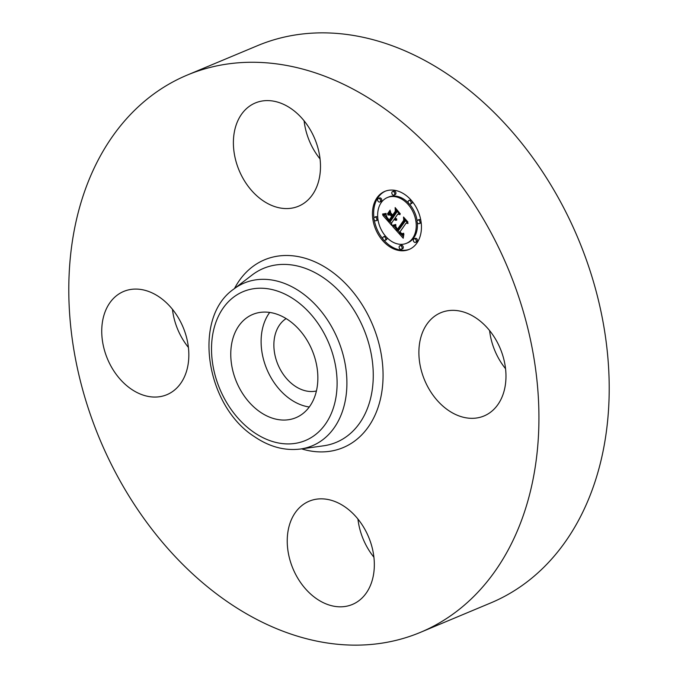<?xml version="1.0" encoding="UTF-8"?>
<svg xmlns="http://www.w3.org/2000/svg" width="678" height="678" viewBox="0 0 678 678"><rect width="100%" height="100%" fill="white"/><g stroke="black" fill="none" stroke-linecap="round" stroke-linejoin="round"><path stroke-width="1.02" d="M309.27 407.003A55.96 40.994 67.3 0 1 263.479 324.991A55.96 40.994 67.3 0 1 269.7 312.439M316.423 390.977A39.553 28.976 67.3 0 1 294.633 385.841A39.553 28.976 67.3 0 1 274.251 350.907A39.553 28.976 67.3 0 1 286.124 318.592M187.264 75.063L257.547 45.655A302.057 221.265 67.3 0 1 450.717 76.351A302.057 221.265 67.3 0 1 608.183 361.493A302.057 221.265 67.3 0 1 490.736 602.937L420.453 632.345A302.057 221.265 67.3 0 1 227.283 601.649A302.057 221.265 67.3 0 1 69.817 316.507A302.057 221.265 67.3 0 1 187.264 75.063A302.057 221.265 67.3 0 1 380.434 105.76A302.057 221.265 67.3 0 1 537.908 390.901A302.057 221.265 67.3 0 1 420.453 632.345M505.551 368.713A55.96 40.994 67.3 0 1 489.592 330.567M373.9 557.197A55.96 40.994 67.3 0 1 357.942 519.051M188.408 347.433A55.96 40.994 67.3 0 1 172.449 309.287M320.058 158.949A55.96 40.994 67.3 0 1 304.1 120.803M291.125 108.649A55.96 40.994 67.3 0 1 320.296 161.474A55.96 40.994 67.3 0 1 298.54 206.205A55.96 40.994 67.3 0 1 262.75 200.518A55.96 40.994 67.3 0 1 233.579 147.694A55.96 40.994 67.3 0 1 255.335 102.963A55.96 40.994 67.3 0 1 291.125 108.649M104.115 314.685A55.96 40.994 67.3 0 1 123.684 291.447A55.96 40.994 67.3 0 1 173.068 310.075A55.96 40.994 67.3 0 1 186.467 371.442A55.96 40.994 67.3 0 1 166.89 394.689A55.96 40.994 67.3 0 1 117.506 376.061A55.96 40.994 67.3 0 1 104.115 314.685M316.592 598.759A55.96 40.994 67.3 0 1 287.421 545.934A55.96 40.994 67.3 0 1 309.185 501.203A55.96 40.994 67.3 0 1 344.966 506.89A55.96 40.994 67.3 0 1 374.146 559.714A55.96 40.994 67.3 0 1 352.382 604.454A55.96 40.994 67.3 0 1 316.592 598.759M421.258 335.966A55.96 40.994 67.3 0 1 440.827 312.719A55.96 40.994 67.3 0 1 490.211 331.347A55.96 40.994 67.3 0 1 503.601 392.723A55.96 40.994 67.3 0 1 484.033 415.961A55.96 40.994 67.3 0 1 434.649 397.333A55.96 40.994 67.3 0 1 421.258 335.966M233.139 337.695A55.96 40.994 67.3 0 1 252.708 314.448A55.96 40.994 67.3 0 1 302.091 333.076A55.96 40.994 67.3 0 1 315.482 394.443A55.96 40.994 67.3 0 1 295.913 417.69A55.96 40.994 67.3 0 1 246.529 399.062A55.96 40.994 67.3 0 1 233.139 337.695M416.928 243.021A31.476 23.06 67.3 0 1 409.097 249.462A31.476 23.06 67.3 0 1 378.799 235.376A31.476 23.06 67.3 0 1 376.968 197.832A31.476 23.06 67.3 0 1 384.799 191.391A31.476 23.06 67.3 0 1 415.097 205.476A31.476 23.06 67.3 0 1 416.928 243.021M385.401 191.145A31.476 23.06 -112.7 0 0 378.171 197.332A31.476 23.06 -112.7 0 0 373.959 218.002M374.231 219.841A31.476 23.06 -112.7 0 0 382.951 239.02M384.002 240.266A31.476 23.06 -112.7 0 0 409.69 249.199M406.52 243.3A24.798 18.17 67.3 0 1 382.646 232.207A24.798 18.17 67.3 0 1 381.206 202.629A24.798 18.17 67.3 0 1 387.375 197.544A24.798 18.17 67.3 0 1 411.249 208.646A24.798 18.17 67.3 0 1 412.69 238.224A24.798 18.17 67.3 0 1 406.52 243.3L407.724 242.8A24.798 18.17 -112.7 0 0 413.885 237.724A24.798 18.17 -112.7 0 0 417.334 222.587M417.131 220.909A24.798 18.17 -112.7 0 0 409.351 203.968M408.376 202.917A24.798 18.17 -112.7 0 0 388.57 197.044A24.798 18.17 -112.7 0 0 387.977 197.315M385.011 240.334A1.907 1.398 67.3 0 1 383.172 239.478A1.907 1.398 67.3 0 1 383.062 237.207A1.907 1.398 67.3 0 1 383.536 236.808A1.907 1.398 67.3 0 1 385.375 237.664A1.907 1.398 67.3 0 1 385.485 239.944A1.907 1.398 67.3 0 1 385.011 240.334L386.206 239.834A1.907 1.398 -112.7 0 0 386.68 239.436A1.907 1.398 -112.7 0 0 386.714 237.436M385.74 236.376A1.907 1.398 -112.7 0 0 384.74 236.308L383.536 236.808M379.824 201.993L381.028 201.493A1.907 1.398 -112.7 0 0 381.502 201.095A1.907 1.398 -112.7 0 0 381.392 198.823A1.907 1.398 -112.7 0 0 379.553 197.968L378.358 198.468A1.907 1.398 67.3 0 1 380.189 199.324A1.907 1.398 67.3 0 1 380.299 201.603A1.907 1.398 67.3 0 1 379.824 201.993A1.907 1.398 67.3 0 1 377.993 201.137A1.907 1.398 67.3 0 1 377.883 198.857A1.907 1.398 67.3 0 1 378.358 198.468M376.095 220.74A1.907 1.398 67.3 0 1 374.256 219.884A1.907 1.398 67.3 0 1 374.146 217.604A1.907 1.398 67.3 0 1 374.62 217.214A1.907 1.398 67.3 0 1 376.459 218.07A1.907 1.398 67.3 0 1 376.57 220.35A1.907 1.398 67.3 0 1 376.095 220.74L377.29 220.24A1.907 1.398 -112.7 0 0 377.765 219.841A1.907 1.398 -112.7 0 0 377.96 219.443M377.765 217.757A1.907 1.398 -112.7 0 0 375.824 216.714L374.62 217.214M410.36 204.036A1.907 1.398 67.3 0 1 408.52 203.188A1.907 1.398 67.3 0 1 408.41 200.908A1.907 1.398 67.3 0 1 408.885 200.518A1.907 1.398 67.3 0 1 410.724 201.374A1.907 1.398 67.3 0 1 410.834 203.646A1.907 1.398 67.3 0 1 410.36 204.036L411.554 203.536A1.907 1.398 -112.7 0 0 412.029 203.146A1.907 1.398 -112.7 0 0 412.148 201.324M411.088 200.086A1.907 1.398 -112.7 0 0 410.088 200.018L408.885 200.518M394.02 195.078L395.215 194.569A1.907 1.398 -112.7 0 0 395.689 194.179A1.907 1.398 -112.7 0 0 395.579 191.908A1.907 1.398 -112.7 0 0 393.749 191.052L392.545 191.552A1.907 1.398 67.3 0 1 394.384 192.408A1.907 1.398 67.3 0 1 394.494 194.679A1.907 1.398 67.3 0 1 394.02 195.078A1.907 1.398 67.3 0 1 392.181 194.222A1.907 1.398 67.3 0 1 392.07 191.942A1.907 1.398 67.3 0 1 392.545 191.552M415.546 242.377L416.741 241.876A1.907 1.398 -112.7 0 0 417.216 241.487A1.907 1.398 -112.7 0 0 417.106 239.215A1.907 1.398 -112.7 0 0 415.267 238.359L414.072 238.859A1.907 1.398 67.3 0 1 415.911 239.715A1.907 1.398 67.3 0 1 416.021 241.987A1.907 1.398 67.3 0 1 415.546 242.377A1.907 1.398 67.3 0 1 413.707 241.529A1.907 1.398 67.3 0 1 413.597 239.249A1.907 1.398 67.3 0 1 414.072 238.859M401.351 249.301L402.546 248.792A1.907 1.398 -112.7 0 0 403.02 248.402A1.907 1.398 -112.7 0 0 402.91 246.131A1.907 1.398 -112.7 0 0 401.079 245.275L399.876 245.775A1.907 1.398 67.3 0 1 401.715 246.631A1.907 1.398 67.3 0 1 401.825 248.902A1.907 1.398 67.3 0 1 401.351 249.301A1.907 1.398 67.3 0 1 399.512 248.445A1.907 1.398 67.3 0 1 399.401 246.165A1.907 1.398 67.3 0 1 399.876 245.775M419.275 223.63A1.907 1.398 67.3 0 1 417.436 222.782A1.907 1.398 67.3 0 1 417.326 220.503A1.907 1.398 67.3 0 1 417.801 220.113A1.907 1.398 67.3 0 1 419.64 220.969A1.907 1.398 67.3 0 1 419.75 223.24A1.907 1.398 67.3 0 1 419.275 223.63L420.47 223.13A1.907 1.398 -112.7 0 0 420.945 222.74A1.907 1.398 -112.7 0 0 421.14 222.342M420.86 220.511A1.907 1.398 -112.7 0 0 419.004 219.613L417.801 220.113M392.698 226.494L395.842 225.232L395.732 228.105L397.588 230.588L404.41 221.096L404.054 218.96L408.046 223.469L406.097 223.13L399.935 231.952L401.944 233.724L403.639 233.249L401.952 234.071L399.867 232.291L399.469 232.622L401.885 234.919L403.876 234.046L403.224 238.232L392.698 226.494M392.545 225.308L395.791 224.486L393.409 225.562L392.545 225.308M395.842 226.562L397.494 229.189L403.732 220.274L403.503 217.036L407.97 222.079L403.817 217.824L404.046 220.503L397.588 229.74L395.842 226.562M391.901 225.579L382.833 215.333L386.129 214.29L386.341 217.562L389.486 221.536L392.384 217.392L391.859 216.782L389.299 220.452L386.757 217.375L386.299 215.434L387.019 217.358L389.248 219.96L391.638 216.536L390.316 215.045L387.875 214.968L390.469 211.248L390.909 214.384L392.909 216.646L396.028 212.172L395.715 209.756L400.003 214.604L397.774 214.146L395.113 217.96L396.689 219.155L394.943 218.197L394.655 218.621L396.74 220.053L395.494 220.24L394.13 219.358L391.52 223.104L391.901 225.579M382.553 214.045L386.113 213.434L384.223 214.265L382.553 214.045M387.452 213.934L390.13 210.104L388.028 213.697M390.884 213.028L392.681 215.045L395.333 211.248L395.147 207.578L400.249 213.782L395.469 208.375L395.621 211.392L392.731 215.536L390.884 213.028M397.774 214.146L399.198 213.689M397.198 211.426L394.104 216.138L392.909 216.646M390.613 212.265L389.07 214.468L391.036 214.528M393.248 216.502L393.587 216.884L390.689 221.036L389.486 221.536M384.273 215.104L386.24 217.333M389.833 221.392L391.553 223.342M394.13 219.358L394.977 219.011M394.41 219.621L395.249 219.274M394.689 219.841L395.537 219.486M394.96 220.011L395.842 219.647M395.232 220.147L396.147 219.765M395.494 220.24L396.477 219.825M395.749 220.291L396.774 219.858M396.003 220.291L396.757 219.977M396.257 220.257L396.74 220.053M395.799 218.909L396.266 218.714M395.977 218.994L396.528 218.765M396.147 219.062L396.655 218.85M396.028 212.172L397.232 211.672M387.875 214.968L389.07 214.468M390.316 215.045L391.181 214.689M391.638 216.536L392.494 216.18M389.248 219.96L389.799 219.731M391.859 216.782L392.715 216.426M392.384 217.392L393.587 216.884M384.901 214.884L385.375 214.672M393.994 226.096L395.698 227.994M397.901 230.461L399.681 232.444M401.901 234.919L403.444 236.639M407.292 222.63L406.097 223.13M405.554 220.664L398.783 230.088L397.588 230.588M403.385 234.571L403.885 234.368M403.215 234.707L403.885 234.427M401.639 233.961L402.139 233.749M401.8 234.029L402.995 233.529M401.952 234.071L403.147 233.571M402.24 234.105L403.13 233.732M402.385 234.096L402.969 233.851M404.41 221.096L405.529 220.621M394.876 225.782L395.859 225.367M394.723 225.85L395.859 225.376M393.808 225.003L394.876 224.986M392.672 225.681L393.867 225.181M392.901 225.664L394.096 225.164M393.147 225.621L394.342 225.121M393.409 225.562L394.604 225.062M393.689 225.477L394.859 224.994M393.986 225.376L394.486 225.172M382.604 214.375L383.579 213.96M384.121 213.875L385.748 213.689M383.036 214.375L384.231 213.875M383.451 214.358L384.646 213.858M383.85 214.324L385.045 213.824M384.223 214.265L385.418 213.765M384.587 214.18L385.714 213.706M384.926 214.078L385.384 213.884M397.494 229.189L398.172 228.901M392.681 215.045L393.232 214.816M253.852 432.301A80.682 59.105 67.3 0 1 214.943 325.152A80.682 59.105 67.3 0 1 294.769 299.837A80.682 59.105 67.3 0 1 333.678 406.986A80.682 59.105 67.3 0 1 253.852 432.301M300.634 292.015A88.199 64.613 67.3 0 1 346.907 383.265A88.199 64.613 67.3 0 1 300.388 449.031L323.542 445.81A94.276 69.063 67.3 0 0 373.264 375.519A94.276 69.063 67.3 0 0 323.804 277.972A94.276 69.063 67.3 0 0 252.08 275.031L233.529 289.26A88.199 64.613 67.3 0 1 300.634 292.015M234.503 288.514A101.793 74.563 67.3 0 1 329.669 270.149A101.793 74.563 67.3 0 1 381.79 392.104A101.793 74.563 67.3 0 1 301.6 448.861M389.036 220.172L389.681 219.901M385.553 214.587L386.121 214.35M380.299 201.603L381.502 201.095M376.57 220.35L377.765 219.841M416.021 241.987L417.216 241.487M401.825 248.902L403.02 248.402M233.529 289.26C192.06 318.177 205.858 405.766 254.318 436.581C269.302 446.81 284.658 450.955 300.388 449.031M387.375 197.544L388.57 197.044"/></g></svg>
